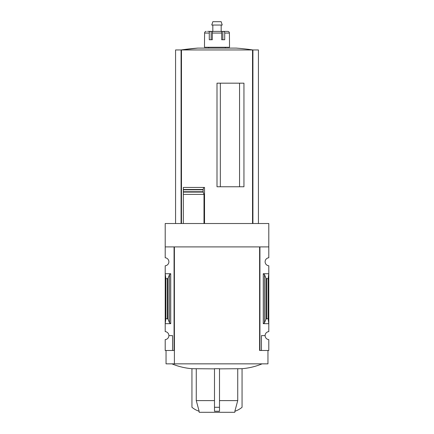 <?xml version="1.0" encoding="UTF-8"?>
<svg xmlns="http://www.w3.org/2000/svg" width="434" height="434" viewBox="0 0 434 434"><rect width="100%" height="100%" fill="white"/><g stroke="black" fill="none" stroke-linecap="round" stroke-linejoin="round"><path stroke-width="0.65" d="M259.603 350.488L259.603 246.903L259.603 350.488L259.933 350.488L259.933 246.903L268.792 246.903L268.792 223.515L165.208 223.515L165.208 257.78A4.009 4.009 0 0 1 168.886 261.773A4.009 4.009 0 0 1 165.208 265.771L165.208 331.619A4.009 4.009 0 0 1 168.886 335.618L172.558 335.618L172.558 350.488L174.397 350.488M268.792 246.903L268.792 257.78A4.009 4.009 0 0 0 265.114 261.773A4.009 4.009 0 0 0 268.792 265.771L268.792 331.619A4.009 4.009 0 0 0 265.114 335.618A4.009 4.009 0 0 0 268.792 339.61L268.792 350.488L261.442 350.488L261.442 335.618L265.114 335.618M172.558 350.488L165.208 350.488L165.208 339.61A4.009 4.009 0 0 0 168.886 335.618M239.552 186.761L239.552 83.182M220.342 186.761L220.342 83.182M258.431 223.515L258.431 49.953L175.569 49.953L175.569 223.515M183.338 223.515L183.338 192.088L183.338 194.383L203.996 194.383L203.177 192.088L203.134 189.718L203.134 191.812M203.177 192.088L183.338 192.088L183.338 187.445L183.338 189.49L203.166 189.49L203.698 187.445L204.533 187.445L204.533 223.515M217 186.761L243.951 186.761L243.951 83.182L217 83.182L217 186.761M203.996 223.515L203.996 194.383M196.266 368.862L196.266 400.604L199.146 411.253A21.716 21.716 0 0 1 191.942 407.287L191.942 368.694L214.494 368.862M214.494 368.694L219.506 368.694L219.506 411.253L214.494 411.253L214.494 368.694M219.506 368.862L242.058 368.694L242.058 407.287A21.716 21.716 0 0 1 234.854 411.253L237.734 400.604L219.506 400.604M214.494 400.604L196.266 400.604M237.734 368.862L237.734 400.604M235.049 411.193L234.751 412.3L199.249 412.3L198.951 411.193M170.725 273.718L165.208 273.718L165.88 278.699L167.329 278.699L168.077 278.14L169.52 274.613L170.725 273.718L170.725 323.672L165.208 323.672L165.88 318.692L165.88 278.699M170.725 323.672L169.52 322.777L168.077 319.256L167.329 318.692L165.88 318.692M174.067 350.488L174.067 246.903L165.208 246.903M259.933 350.488L261.442 350.488M264.48 322.777L265.923 319.256L266.671 318.692L268.12 318.692L268.792 323.672L263.275 323.672L264.48 322.777L264.48 274.613L263.275 273.718L268.792 273.718L268.12 278.699L266.671 278.699L265.923 278.14L264.48 274.613M268.12 318.692L268.12 278.699M267.957 350.488L267.957 363.849L166.043 363.849L166.043 350.488M259.603 246.903L174.397 246.903L174.397 363.849M219.506 407.287L214.494 407.287M183.338 187.445L203.698 187.445M252.919 223.515L252.919 49.953M181.081 223.515L181.081 49.953M197.817 48.098A250.597 250.597 0 0 0 181.065 49.953L197.817 48.098L236.183 48.098A250.597 250.597 0 0 1 252.935 49.953M212.307 39.744L212.307 33.06A1.671 0.624 -90 0 1 212.931 31.389L221.069 31.389A1.671 0.624 90 0 1 221.693 33.06L221.693 39.744L222.854 39.744L222.854 31.389L227.752 31.389A1.671 1.655 90 0 1 229.407 33.06L229.532 47.263L204.468 47.263L204.593 33.06A1.671 1.655 -90 0 1 206.248 31.389A1.671 1.655 -90 0 0 204.593 33.06L209.286 33.06L209.286 39.744L212.307 39.744L211.146 39.744L211.146 31.389L208.732 31.389M221.693 39.744L224.714 39.744L224.714 33.06A1.671 1.031 -90 0 0 223.684 31.389M207.582 31.389L210.316 31.389A1.671 1.031 90 0 0 209.286 33.06M213.533 31.389L220.467 31.389M211.146 31.389L213.436 31.389M220.564 31.389L222.854 31.389M226.418 31.389L227.752 31.389M208.645 48.098L208.645 47.263M212.823 31.389L212.823 25.042M211.765 25.042L222.235 25.042L221.177 21.7L212.823 21.7L211.765 25.042M252.528 223.515L252.528 49.953M181.472 223.515L181.472 49.953M167.329 318.692L167.329 278.699M263.275 323.672L263.275 273.718M266.671 318.692L266.671 278.699M265.923 319.256L265.923 278.14M169.52 322.777L169.52 274.613M168.077 319.256L168.077 278.14M183.338 191.736L203.096 191.736M183.338 189.799L203.096 189.799M212.307 33.06L221.693 33.06M224.714 33.06L229.407 33.06M242.058 368.705C248.991 368.124 255.675 366.508 262.109 363.849M191.942 368.705C185.009 368.124 178.325 366.508 171.891 363.849M225.354 48.098L225.354 47.263M221.177 31.389L221.177 25.042"/></g></svg>
